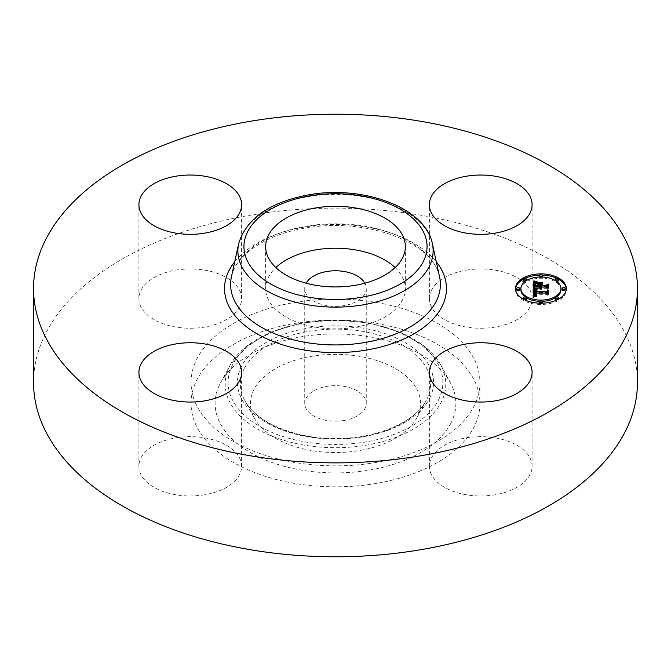 <?xml version="1.0" encoding="UTF-8"?>
<svg xmlns="http://www.w3.org/2000/svg" width="671" height="671" viewBox="0 0 671 671"><rect width="100%" height="100%" fill="white"/><g stroke="black" fill="none" stroke-linecap="round" stroke-linejoin="round"><path stroke-width="0.5" stroke-dasharray="3.35 2.52" d="M395.16 267.578A69.843 40.319 180 0 1 402.516 277.19A69.843 40.319 180 0 1 405.343 288.538A69.843 40.319 180 0 1 345.431 328.454A69.843 40.319 180 0 1 268.484 299.895A69.843 40.319 180 0 1 265.657 288.538A69.843 40.319 180 0 1 275.84 267.578M364.839 283.204A30.757 17.756 180 0 1 366.257 288.538A30.757 17.756 180 0 1 344.164 305.582A30.757 17.756 180 0 1 304.743 288.538A30.757 17.756 180 0 1 306.161 283.204M344.164 420.465A30.757 17.756 180 0 1 304.743 403.422A30.757 17.756 180 0 1 326.836 386.387A30.757 17.756 180 0 1 366.257 403.422A30.757 17.756 180 0 1 344.164 420.465M417.102 417.245A85.041 49.1 180 0 1 416.616 418.159A85.041 49.1 180 0 1 335.5 452.522A85.041 49.1 180 0 1 254.384 418.159A85.041 49.1 180 0 1 253.898 389.599A85.041 49.1 180 0 1 359.438 356.318A85.041 49.1 180 0 1 417.102 417.245M451.004 422.99A120.369 69.49 180 0 1 301.615 470.111A120.369 69.49 180 0 1 219.996 383.862A120.369 69.49 180 0 1 220.684 382.571A120.369 69.49 180 0 1 335.5 333.932A120.369 69.49 180 0 1 450.316 382.571A120.369 69.49 180 0 1 451.004 422.99M294.829 323.397A144.45 83.397 180 0 1 479.95 403.422A144.45 83.397 180 0 1 376.171 483.447A144.45 83.397 180 0 1 191.05 403.422A144.45 83.397 180 0 1 294.829 323.397M294.829 302.436A144.45 83.397 180 0 1 479.95 382.462A144.45 83.397 180 0 1 376.171 462.487A144.45 83.397 180 0 1 191.05 382.462A144.45 83.397 180 0 1 294.829 302.436M33.55 382.462A301.95 174.326 180 0 1 250.493 215.181A301.95 174.326 180 0 1 637.45 382.462M431.47 474.665A51.348 29.65 180 0 1 429.39 466.32A51.348 29.65 180 0 1 473.441 436.972A51.348 29.65 180 0 1 530.023 457.974A51.348 29.65 180 0 1 532.095 466.32A51.348 29.65 180 0 1 488.052 495.668A51.348 29.65 180 0 1 431.47 474.665M204.714 494.762A51.348 29.65 180 0 1 138.905 466.32A51.348 29.65 180 0 1 175.794 437.869A51.348 29.65 180 0 1 241.61 466.32A51.348 29.65 180 0 1 204.714 494.762M140.977 306.949A51.348 29.65 180 0 1 138.905 298.603A51.348 29.65 180 0 1 182.948 269.256A51.348 29.65 180 0 1 239.53 290.258A51.348 29.65 180 0 1 241.61 298.603A51.348 29.65 180 0 1 197.559 327.951A51.348 29.65 180 0 1 140.977 306.949M466.286 270.153A51.348 29.65 180 0 1 532.095 298.603A51.348 29.65 180 0 1 495.206 327.054A51.348 29.65 180 0 1 429.39 298.603A51.348 29.65 180 0 1 466.286 270.153M542.378 275.144A25.423 14.678 0 0 0 540.91 275.118A25.423 14.678 0 0 0 539.442 275.144M524.948 278.373A25.423 14.678 0 0 0 523.305 279.211M515.513 289.167A25.423 14.678 0 0 0 515.487 289.797A25.423 14.678 0 0 0 540.91 304.475A25.423 14.678 0 0 0 566.324 289.797A25.423 14.678 0 0 0 566.307 289.167M558.515 279.211A25.423 14.678 0 0 0 556.871 278.373M539.476 301.329A20.029 11.566 0 0 0 540.91 301.363A20.029 11.566 0 0 0 542.344 301.329M555.437 297.756A20.029 11.566 0 0 0 556.645 296.951M560.939 289.797A20.029 11.566 0 0 0 540.91 278.239A20.029 11.566 0 0 0 520.881 289.797M525.167 296.951A20.029 11.566 0 0 0 526.374 297.756M519.723 289.797A1.543 0.889 0 0 0 518.188 288.907A1.543 0.889 0 0 0 516.645 289.797M539.476 277.006A1.543 0.889 0 0 0 540.91 277.568A1.543 0.889 0 0 0 542.344 277.006M542.445 276.678A1.543 0.889 0 0 0 540.91 275.789A1.543 0.889 0 0 0 539.367 276.678M525.167 281.392A1.543 0.889 0 0 0 526.374 280.579M526.383 280.52A1.543 0.889 0 0 0 524.839 279.631A1.543 0.889 0 0 0 523.296 280.52M565.175 289.797A1.543 0.889 0 0 0 563.632 288.907A1.543 0.889 0 0 0 562.088 289.797M558.515 280.52A1.543 0.889 0 0 0 556.972 279.631A1.543 0.889 0 0 0 555.437 280.52M555.437 280.579A1.543 0.889 0 0 0 556.645 281.392M542.445 302.915A1.543 0.889 0 0 0 540.91 302.025A1.543 0.889 0 0 0 539.367 302.915M539.442 303.191A1.543 0.889 0 0 0 540.91 303.804A1.543 0.889 0 0 0 542.378 303.191M526.383 299.073A1.543 0.889 0 0 0 524.839 298.184A1.543 0.889 0 0 0 523.296 299.073M523.305 299.123A1.543 0.889 0 0 0 524.839 299.962A1.543 0.889 0 0 0 524.948 299.962M558.515 299.073A1.543 0.889 0 0 0 556.972 298.184A1.543 0.889 0 0 0 555.437 299.073M556.871 299.962A1.543 0.889 0 0 0 556.972 299.962A1.543 0.889 0 0 0 558.515 299.123M533.302 289.201L533.302 287.943L533.302 289.201L534.737 288.337L539.425 288.337L541.002 289.604L540.356 288.337L541.589 289.327L541.178 288.337L545.959 288.337L547.402 289.386L547.402 288.127L547.402 289.386M534.737 287.079L534.737 288.337M540.356 288.337L540.356 285.586L542.202 284.512L540.356 284.512M539.425 284.512L537.546 284.512L539.425 285.536L539.425 286.5L535.139 286.5L535.198 284.84L535.97 283.992L535.089 284.311M534.829 286.475L534.829 285.217L534.837 286.66L539.425 286.66L539.425 285.401L539.425 286.5M534.225 287.054L534.519 284.621L536.632 283.598L534.753 283.12M539.425 287.079L539.425 288.337M539.467 287.272L539.467 288.53M539.534 287.448L539.534 288.698M539.627 287.607L539.627 288.865M539.744 287.75L539.744 289.008M539.887 287.884L539.887 289.142M540.054 288.01L540.054 289.268M540.256 288.111L540.256 289.369M540.474 288.983L540.474 289.461M541.002 288.345L541.002 289.604M541.178 287.775L541.178 289.562M541.019 288.345L541.019 289.469M540.876 287.079L540.876 289.377M540.641 288.253L540.641 289.184M540.549 288.228L540.549 289.084M540.415 288.178L540.415 288.874M540.34 287.171L540.34 288.429M540.885 287.196L540.885 288.455M540.91 287.314L540.91 288.572M540.943 287.423L540.943 288.681M540.994 287.532L540.994 288.79M541.061 287.633L541.061 288.891M541.136 287.733L541.136 288.991M541.237 288.622L541.229 289.084M541.455 287.993L541.455 289.251M541.824 287.943L541.824 289.201M541.698 288.01L541.698 289.126M541.497 288.01L541.497 288.966M541.413 287.96L541.413 288.882M541.279 287.867L541.279 288.715M541.203 287.8L541.203 288.53M541.187 287.784L541.187 288.438M545.959 287.079L545.959 288.337M547.402 284.974L547.402 286.232M540.356 284.328L540.356 285.586M542.202 283.254L542.202 284.512M537.546 283.254L537.546 284.512M539.425 284.278L539.425 285.536M535.097 284.135L535.097 286.198M535.081 284.412L535.081 285.67M535.089 284.269L535.089 285.527M535.114 284.009L535.114 285.267M535.131 283.892L535.131 285.15M535.148 283.783L535.148 285.041M535.173 283.674L535.173 284.932M535.198 283.581L535.198 284.84M535.265 283.422L535.265 284.68M535.349 283.271L535.349 284.529M535.466 283.137L535.466 284.395M535.609 282.994L535.609 284.252M535.777 282.868L535.777 284.127M535.97 282.734L535.97 283.992M535.743 282.885L535.743 284.068M535.542 283.053L535.542 284.168M535.366 283.254L535.366 284.278M535.215 283.539L535.215 284.412M534.804 286.148L534.804 285.376M534.795 284.37L534.795 285.628M534.812 285.058L534.812 286.316M534.837 285.401L534.837 286.66M534.233 285.829L534.233 286.819M534.25 284.94L534.25 286.198M534.242 284.378L534.242 285.636M534.259 284.202L534.259 285.46M534.275 284.034L534.275 285.292M534.309 283.875L534.309 285.133M534.351 283.732L534.351 284.99M534.393 283.598L534.393 284.856M534.452 283.472L534.452 284.73M534.519 283.363L534.519 284.621M534.594 283.263L534.594 284.521M534.678 283.179L534.678 284.437M534.779 283.095L534.779 284.353M534.904 283.011L534.904 284.269M535.047 282.927L535.047 284.185M535.206 282.843L535.206 284.101M535.391 282.759L535.391 284.018M535.592 283.355L535.601 283.934M535.827 282.592L535.827 283.85M536.079 282.508L536.079 283.766M536.347 282.424L536.347 283.682M536.632 282.34L536.632 283.598M535.416 282.751L535.416 283.305M535.257 282.827L535.257 283.263M533.302 281.292L533.302 282.55M533.302 288.538L533.411 297.479L536.859 296.548L534.586 295.877M533.411 296.221L533.411 297.479M534.301 294.946L534.913 294.401L535.315 295.76L537.228 296.221L535.559 295.659L535.206 294.326L546.253 294.326L547.553 295.223L547.553 293.965L547.553 295.223M534.259 292.397L534.745 291.348L536.666 290.719L534.602 290.216M533.789 296.104L533.789 297.362M534.158 296.003L534.158 297.261M534.519 295.903L534.519 297.161M534.888 296.146L534.879 297.06M535.223 295.718L535.223 296.976M535.567 295.634L535.567 296.892M535.903 295.559L535.903 296.817M536.23 295.492L536.23 296.75M536.548 295.425L536.548 296.683M536.859 295.29L536.859 296.548M536.59 295.408L536.59 296.532M536.339 295.466L536.339 296.515M536.095 295.517L536.095 296.49M535.877 295.567L535.877 296.465M535.668 295.609L535.668 296.423M535.483 295.651L535.483 296.381M535.307 295.693L535.307 296.33M535.156 295.735L535.156 296.272M535.013 295.768L535.013 296.213M534.309 293.571L534.309 294.829M534.317 293.453L534.317 294.712M534.326 293.328L534.326 294.586M534.342 293.202L534.342 294.46M534.368 293.068L534.368 294.326M534.913 293.722L534.913 294.401M534.904 293.521L534.904 294.779M534.904 293.663L534.904 294.921M534.921 293.797L534.921 295.055M534.946 293.923L534.946 295.181M534.988 294.041L534.988 295.299M535.03 294.15L535.03 295.408M535.089 294.25L535.089 295.508M535.156 294.343L535.156 295.601M535.265 295.248L535.232 295.685M535.315 294.502L535.315 295.76M535.651 294.686L535.651 295.945M535.793 294.745L535.793 296.003M536.121 294.829L536.121 296.087M536.314 294.863L536.314 296.121M536.515 294.896L536.515 296.154M536.733 294.921L536.733 296.179M536.976 294.946L536.976 296.205M537.001 294.946L537.001 296.037M536.8 294.93L536.8 296.02M536.607 294.905L536.607 296.003M536.431 294.879L536.431 295.978M536.263 294.854L536.263 295.945M535.735 294.72L535.735 295.777M535.416 294.569L535.416 295.517M535.357 294.527L535.357 295.441M535.307 294.494L535.307 295.349M535.232 294.435L535.232 295.148M535.206 293.068L535.206 294.326M546.253 293.068L546.253 294.326M547.553 291.038L547.553 292.296M534.267 291.004L534.267 292.262M534.275 290.87L534.275 292.128M534.301 290.744L534.301 292.002M534.334 290.635L534.334 291.893M534.384 290.526L534.384 291.784M534.435 290.426L534.435 291.684M534.502 290.325L534.502 291.583M534.569 290.241L534.569 291.499M534.653 290.166L534.653 291.424M534.745 290.09L534.745 291.348M534.854 290.023L534.854 291.281M534.972 289.956L534.972 291.214M535.114 289.897L535.114 291.155M535.265 289.838L535.265 291.097M535.433 289.788L535.433 291.046M535.617 289.738L535.617 290.996M535.81 289.687L535.81 290.946M536.028 289.646L536.028 290.904M536.506 289.562L536.506 290.82M536.666 289.461L536.666 290.719M536.456 289.57L536.456 290.686M536.062 289.637L536.062 290.602M535.877 289.671L535.877 290.56M535.693 289.713L535.693 290.526M535.517 289.763L535.517 290.484M535.349 289.813L535.349 290.434M535.19 289.872L535.19 290.392M535.039 289.931L535.039 290.35M537.932 282.952L537.773 284.21L542.738 284.043L537.932 284.043M537.773 282.952L537.773 284.21M542.571 282.952L542.571 284.21M542.738 282.785L542.738 284.043M534.007 288.362L533.848 289.553L537.245 290.317L534.007 289.386M533.848 288.295L533.848 289.553M534.041 288.379L534.041 289.637M534.267 288.471L534.267 289.729M534.51 288.564L534.51 289.822M534.795 288.647L534.795 289.906M535.097 288.74L535.097 289.998M535.433 288.832L535.433 290.09M535.793 288.924L535.793 290.182M536.179 289.016L536.179 290.275M536.599 289.117L536.599 290.375M537.144 289.226L537.144 290.484M537.245 289.058L537.245 290.317M536.808 289.159L536.808 290.224M536.389 289.067L536.389 290.124M536.003 288.975L536.003 290.031M535.643 288.891L535.181 291.365M535.307 288.798L535.307 289.847M534.988 288.706L534.988 289.746M534.703 288.622L534.703 289.662M534.443 288.538L534.443 289.57M534.208 288.446L534.208 289.478M533.982 281.015L533.789 282.172L537.379 283.212L533.982 282.055M533.789 280.914L533.789 282.172M534.133 281.099L534.133 282.357M534.468 281.258L534.468 282.516M534.812 281.409L534.812 282.667M535.156 281.552L535.156 282.81M535.492 281.677L535.492 282.936M535.835 281.786L535.835 283.045M536.188 281.879L536.188 283.137M536.532 281.963L536.532 283.221M536.875 282.038L536.875 283.288M537.228 282.088L537.228 283.347M537.379 281.954L537.379 283.212M537.068 282.063L537.068 283.162M536.75 282.013L536.75 283.087M536.423 281.937L536.423 283.011M536.095 281.854L536.095 282.91M535.76 281.761L535.76 282.81M535.416 281.644L535.416 282.684M535.064 281.518L535.064 282.55M534.712 281.367L534.712 282.399M534.351 281.199L534.351 282.231M535.735 289.847L535.634 291.13M535.081 291.474L534.896 292.732L546.471 292.732L548.165 291.868L548.165 290.61M548.165 294.946L548.165 293.688L548.467 294.795M548.165 291.667L546.379 292.539L535.206 292.531L535.735 291.105M535.307 290.4L535.307 291.273M535.19 292.128L535.19 291.357M534.896 292.732L534.896 292.044M534.888 291.34L534.888 292.153M534.879 291.18L534.879 292.262M534.879 291.13L534.879 292.38M546.471 291.474L546.471 292.732M548.467 290.258L548.467 291.516M546.379 291.474L546.379 292.539M535.206 290.744L535.206 291.994M535.232 290.618L535.232 291.877M535.273 290.493L535.273 291.751M535.324 290.375L535.324 291.633M535.383 290.266L535.383 291.524M535.533 290.048L535.533 291.306M535.634 289.947L535.634 291.206M541.287 283.934L541.287 286.5L546.043 286.5L548.165 285.51M540.994 284.118L540.994 286.66L546.177 286.66L548.165 285.737L548.165 284.479M548.165 289.251L548.165 287.993L548.467 289.084M540.994 285.401L540.994 286.66M546.177 285.401L546.177 286.66M546.043 285.401L546.043 286.5M541.287 285.401L541.287 286.5M244.236 368.58A95.114 54.913 0 0 0 244.772 400.528A95.114 54.913 0 0 0 335.5 438.96A95.114 54.913 0 0 0 426.228 400.528A95.114 54.913 0 0 0 426.764 399.505A95.114 54.913 0 0 0 362.281 331.348A95.114 54.913 0 0 0 244.236 368.58M429.583 398.398A98.041 56.607 0 0 0 363.103 328.144A98.041 56.607 0 0 0 241.417 366.525A98.041 56.607 0 0 0 307.897 436.779A98.041 56.607 0 0 0 429.583 398.398M438.524 399.908A107.36 61.984 0 0 0 365.729 322.986A107.36 61.984 0 0 0 232.476 365.007A107.36 61.984 0 0 0 305.271 441.937A107.36 61.984 0 0 0 438.524 399.908M229.667 366.114A110.296 63.678 0 0 0 304.449 445.15A110.296 63.678 0 0 0 441.333 401.971A110.296 63.678 0 0 0 440.704 364.932A110.296 63.678 0 0 0 335.5 320.369A110.296 63.678 0 0 0 230.296 364.932A110.296 63.678 0 0 0 229.667 366.114M238.633 243.741A97.63 56.364 180 0 1 308.014 196.687A97.63 56.364 180 0 1 432.367 243.741M231.428 276.829A104.886 60.558 180 0 1 305.968 226.278A104.886 60.558 180 0 1 439.572 276.829C432.778 241.208 364.445 217.337 305.288 228.115C265.297 234.456 235.144 255.861 231.428 276.829M234.716 261.749A110.958 64.064 180 0 1 304.265 227.075A110.958 64.064 180 0 1 436.284 261.749M534.795 284.554L534.795 285.804M534.795 284.722L534.795 285.98M536.414 282.407L536.414 283.548M536.188 282.474L536.188 283.498M535.978 282.541L535.978 283.447M535.777 282.608L535.777 283.397M540.91 274.531L540.91 275.789M540.91 276.98L540.91 277.568M540.91 303.217L540.91 303.804M540.91 300.767L540.91 302.025M304.743 403.422L304.743 288.538M366.257 403.422L366.257 288.538M416.616 418.159L426.228 400.528C415.341 421.95 376.892 438.708 336.33 438.482C295.198 439.136 255.794 422.269 244.772 400.528L254.384 418.159M479.95 382.462L479.95 403.422M191.05 382.462L191.05 403.422M429.39 298.603L429.39 204.68M532.095 298.603L532.095 204.68M241.61 298.603L241.61 204.68M138.905 298.603L138.905 204.68M241.61 466.32L241.61 372.397M138.905 466.32L138.905 372.397M532.095 466.32L532.095 372.397M429.39 466.32L429.39 372.397M220.684 382.571L230.296 364.932L246.098 346.58L270.589 332.22L301.38 323.045L335.5 319.891L369.62 323.045L400.411 332.22L424.902 346.58L440.704 364.932L450.316 382.571M405.343 246.609L405.343 288.538M265.657 246.609L265.657 288.538M515.487 288.538L515.487 289.797M566.324 288.538L566.324 289.797"/><path stroke-width="1.01" d="M275.84 267.578A69.843 40.319 180 0 1 395.16 267.578M306.161 283.204A30.757 17.756 180 0 1 326.836 271.495A30.757 17.756 180 0 1 364.839 283.204M637.45 288.538L637.45 382.462A301.95 174.326 180 0 1 420.507 549.742A301.95 174.326 180 0 1 33.55 382.462L33.55 288.538A301.95 174.326 180 0 1 250.493 121.258A301.95 174.326 180 0 1 637.45 288.538A301.95 174.326 180 0 1 420.507 455.819A301.95 174.326 180 0 1 33.55 288.538M495.206 233.131A51.348 29.65 180 0 1 429.39 204.68A51.348 29.65 180 0 1 466.286 176.238A51.348 29.65 180 0 1 532.095 204.68A51.348 29.65 180 0 1 495.206 233.131M239.53 196.335A51.348 29.65 180 0 1 241.61 204.68A51.348 29.65 180 0 1 197.559 234.028A51.348 29.65 180 0 1 140.977 213.026A51.348 29.65 180 0 1 138.905 204.68A51.348 29.65 180 0 1 182.948 175.332A51.348 29.65 180 0 1 239.53 196.335M175.794 343.946A51.348 29.65 180 0 1 241.61 372.397A51.348 29.65 180 0 1 204.714 400.847A51.348 29.65 180 0 1 138.905 372.397A51.348 29.65 180 0 1 175.794 343.946M530.023 364.051A51.348 29.65 180 0 1 532.095 372.397A51.348 29.65 180 0 1 488.052 401.744A51.348 29.65 180 0 1 431.47 380.742A51.348 29.65 180 0 1 429.39 372.397A51.348 29.65 180 0 1 473.441 343.049A51.348 29.65 180 0 1 530.023 364.051M402.516 235.261A69.843 40.319 180 0 1 405.343 246.609A69.843 40.319 180 0 1 345.431 286.525A69.843 40.319 180 0 1 268.484 257.966A69.843 40.319 180 0 1 265.657 246.609A69.843 40.319 180 0 1 325.569 206.702A69.843 40.319 180 0 1 402.516 235.261M540.91 303.217A25.423 14.678 180 0 1 515.487 288.538A25.423 14.678 180 0 1 540.91 273.86A25.423 14.678 180 0 1 566.324 288.538A25.423 14.678 180 0 1 540.91 303.217L540.91 302.546A1.543 0.889 180 0 1 539.367 301.656A1.543 0.889 180 0 1 540.91 300.767A1.543 0.889 180 0 1 542.445 301.656A1.543 0.889 180 0 1 540.91 302.546M539.442 275.144A25.423 14.678 0 0 0 524.948 278.373M523.305 279.211A25.423 14.678 0 0 0 515.513 289.167M566.307 289.167A25.423 14.678 0 0 0 558.515 279.211M556.871 278.373A25.423 14.678 0 0 0 542.378 275.144M542.344 301.329A20.029 11.566 0 0 0 555.437 297.756M556.645 296.951A20.029 11.566 0 0 0 560.939 289.797L560.939 288.538A20.029 11.566 180 0 1 540.91 300.105A20.029 11.566 180 0 1 520.881 288.538A20.029 11.566 180 0 1 540.91 276.98A20.029 11.566 180 0 1 560.939 288.538M520.881 288.538L520.881 289.797A20.029 11.566 0 0 0 525.167 296.951M526.374 297.756A20.029 11.566 0 0 0 539.476 301.329M516.645 288.538L516.645 289.797A1.543 0.889 0 0 0 518.188 290.686A1.543 0.889 0 0 0 519.723 289.797L519.723 288.538A1.543 0.889 180 0 1 518.188 289.427A1.543 0.889 180 0 1 516.645 288.538A1.543 0.889 180 0 1 518.188 287.649A1.543 0.889 180 0 1 519.723 288.538M542.344 277.006A1.543 0.889 0 0 0 542.445 276.678L542.445 275.42A1.543 0.889 180 0 1 540.91 276.309A1.543 0.889 180 0 1 539.367 275.42A1.543 0.889 180 0 1 540.91 274.531A1.543 0.889 180 0 1 542.445 275.42M539.367 275.42L539.367 276.678A1.543 0.889 0 0 0 539.476 277.006M523.296 279.262A1.543 0.889 180 0 1 524.839 278.373A1.543 0.889 180 0 1 526.383 279.262A1.543 0.889 180 0 1 524.839 280.151A1.543 0.889 180 0 1 523.296 279.262L523.296 280.52A1.543 0.889 0 0 0 524.839 281.409A1.543 0.889 0 0 0 525.167 281.392M526.374 280.579A1.543 0.889 0 0 0 526.383 280.52L526.383 279.262M562.088 288.538L562.088 289.797A1.543 0.889 0 0 0 563.632 290.686A1.543 0.889 0 0 0 565.175 289.797L565.175 288.538A1.543 0.889 180 0 1 563.632 289.427A1.543 0.889 180 0 1 562.088 288.538A1.543 0.889 180 0 1 563.632 287.649A1.543 0.889 180 0 1 565.175 288.538M556.645 281.392A1.543 0.889 0 0 0 556.972 281.409A1.543 0.889 0 0 0 558.515 280.52L558.515 279.262A1.543 0.889 180 0 1 556.972 280.151A1.543 0.889 180 0 1 555.437 279.262A1.543 0.889 180 0 1 556.972 278.373A1.543 0.889 180 0 1 558.515 279.262M555.437 279.262L555.437 280.52A1.543 0.889 0 0 0 555.437 280.579M539.367 301.656L539.367 302.915A1.543 0.889 0 0 0 539.442 303.191M542.378 303.191A1.543 0.889 0 0 0 542.445 302.915L542.445 301.656M523.296 297.815A1.543 0.889 180 0 1 524.839 296.926A1.543 0.889 180 0 1 526.383 297.815A1.543 0.889 180 0 1 524.839 298.704A1.543 0.889 180 0 1 523.296 297.815L523.296 299.073A1.543 0.889 0 0 0 523.305 299.123M524.948 299.962A1.543 0.889 0 0 0 526.383 299.073L526.383 297.815M555.437 297.815A1.543 0.889 180 0 1 556.972 296.926A1.543 0.889 180 0 1 558.515 297.815A1.543 0.889 180 0 1 556.972 298.704A1.543 0.889 180 0 1 555.437 297.815L555.437 299.073A1.543 0.889 0 0 0 556.871 299.962M558.515 299.123A1.543 0.889 0 0 0 558.515 299.073L558.515 297.815M533.302 288.538L536.666 289.461L534.569 290.241L534.301 291.717L546.345 291.793L547.553 291.038L547.553 293.965L546.253 293.068L535.206 293.068L535.416 294.259L536.976 294.946L535.315 294.502L534.368 293.068L534.678 294.72L536.859 295.29L533.411 296.221L533.302 288.538M534.007 288.127L537.245 289.058L534.007 288.362M535.735 289.847L535.206 291.273L546.379 291.281L548.467 290.258L548.467 293.537L548.165 290.61L546.471 291.474L534.896 291.474L535.022 290.3L535.735 289.847M533.302 287.943L533.302 281.292L536.632 282.34L534.519 283.363L534.225 285.796L539.425 285.796L534.837 285.401L534.896 283.674L535.97 282.734L535.198 283.581L535.139 285.242L539.425 285.242L539.425 284.278L537.546 283.254L542.202 283.254L540.356 284.328L540.356 285.796L545.959 285.796L547.402 284.974L547.402 288.127L545.959 287.079L541.178 287.079L541.589 288.069L540.356 287.079L541.002 288.345L539.425 287.079L534.737 287.079L533.302 287.943L533.302 282.55L534.753 283.12M533.982 280.797L537.379 281.954L533.982 281.015M537.932 282.785L542.738 282.785L537.932 282.952M541.287 283.934L541.287 285.242L546.043 285.242L548.467 284.118L548.467 287.834L548.165 284.479L546.177 285.401L540.994 285.401L541.287 283.934M547.402 288.127L547.402 286.232L545.959 287.054L540.356 287.054L540.356 285.796M540.356 284.512L539.425 284.512M535.081 284.579L534.829 285.234M539.425 286.66L534.225 287.054L534.225 285.796M540.474 287.725L540.474 288.203M540.415 287.616L540.415 288.178M540.34 287.272L540.34 288.144M541.237 287.364L541.237 287.825M541.203 287.272L541.203 287.8M541.187 287.18L541.187 287.784M541.178 287.079L541.178 287.775M545.959 285.796L545.959 287.054M535.089 283.313L535.089 284.311M534.98 283.481L534.98 284.739M534.896 283.674L534.896 284.932M534.837 283.892L534.837 285.15M534.804 284.118L534.804 284.89M539.425 285.796L539.425 287.054M534.233 284.571L534.233 285.561M535.592 282.097L535.592 282.676M535.416 282.046L535.416 282.751M535.257 282.005L535.257 282.827M535.106 281.963L535.106 282.894M534.846 281.887L534.846 283.045M534.628 281.82L534.628 283.078M534.384 281.736L534.384 282.994M534.259 281.686L534.259 282.944M534.116 281.627L534.116 282.885M533.973 281.568L533.973 282.827M534.586 294.619L534.393 295.534L534.301 293.688M547.553 293.965L547.553 292.296L546.345 293.051L534.301 292.975L534.259 291.139M534.602 290.216L533.319 289.797M535.668 295.165L535.668 295.609M535.483 295.123L535.483 295.651M535.307 295.072L535.307 295.693M535.156 295.014L535.156 295.735M535.013 294.955L535.013 295.768M534.888 294.888L534.888 295.802M534.779 294.804L534.779 295.836M534.678 294.72L534.678 295.861M534.51 294.519L534.51 295.777M534.452 294.401L534.452 295.659M534.393 294.275L534.393 295.534M534.359 294.15L534.359 295.408M534.326 294.007L534.326 295.265M534.309 293.856L534.309 295.114M534.913 293.143L534.913 293.722M535.19 293.521L535.19 294.384M546.345 291.793L546.345 293.051M534.301 291.717L534.301 292.975M534.284 291.6L534.284 292.858M534.275 291.482L534.275 292.741M534.267 291.373L534.267 292.631M534.259 291.256L534.259 292.514M535.693 289.268L535.693 289.713M535.517 289.226L535.517 289.763M535.349 289.176L535.349 289.813M535.19 289.134L535.19 289.872M535.039 289.092L535.039 289.931M534.896 289.05L534.896 290.006M533.462 288.58L533.462 289.838M535.181 291.365L535.089 290.191M548.165 291.868L548.165 293.688M548.467 293.537L548.165 291.667M535.19 290.098L535.19 290.862M535.022 290.3L535.022 291.474M534.963 290.434L534.963 291.474M534.896 290.786L534.896 291.474M534.888 290.895L534.888 291.34M548.165 285.737L548.165 287.993M548.467 287.834L548.165 285.51M548.467 284.118L548.467 285.376M309.725 195.89A91.558 52.858 180 0 1 423.359 231.73A91.558 52.858 180 0 1 361.275 297.337A91.558 52.858 180 0 1 247.641 261.497A91.558 52.858 180 0 1 309.725 195.89M362.986 304.852A97.63 56.364 180 0 1 238.633 243.741L231.428 276.829A104.886 60.558 180 0 0 365.032 342.487A104.886 60.558 180 0 0 439.572 276.829L432.367 243.741A97.63 56.364 180 0 1 362.986 304.852M436.284 261.749A110.958 64.064 180 0 1 366.735 350.01A110.958 64.064 180 0 1 251.524 330.409A110.958 64.064 180 0 1 234.716 261.749M535.777 282.139L535.777 282.608M533.814 281.51L533.814 282.768M533.655 281.434L533.655 282.692M533.479 281.367L533.479 282.625M540.91 276.309L540.91 276.98M432.367 243.741C425.573 207.49 362.852 184.911 308.694 194.842C269.843 202.088 246.483 218.385 238.633 243.741"/></g></svg>
